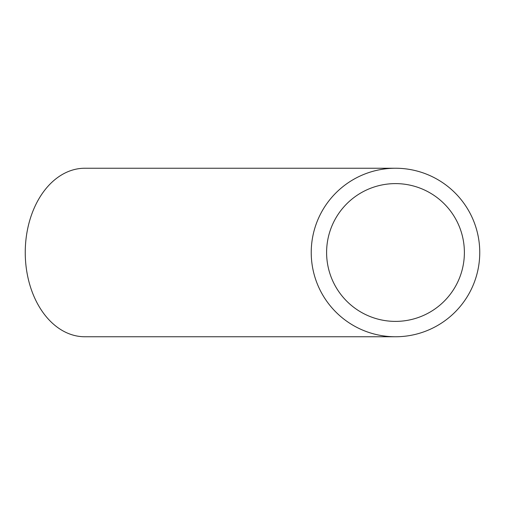 <?xml version="1.0" encoding="UTF-8"?>
<svg xmlns="http://www.w3.org/2000/svg" width="505" height="505" viewBox="0 0 505 505"><rect width="100%" height="100%" fill="white"/><g stroke="black" fill="none" stroke-linecap="round" stroke-linejoin="round"><path stroke-width="0.76" d="M395.491 168.241L84.827 168.241A84.259 59.577 90 0 0 25.25 252.5A84.259 59.577 90 0 0 84.827 336.759L395.491 336.759M326.602 252.5A68.888 68.888 0 0 1 429.938 192.841A68.888 68.888 0 0 1 429.938 312.159A68.888 68.888 0 0 1 326.602 252.5M311.231 252.5A84.259 84.259 0 0 1 437.62 179.527A84.259 84.259 0 0 1 437.62 325.473A84.259 84.259 0 0 1 311.231 252.5"/></g></svg>
